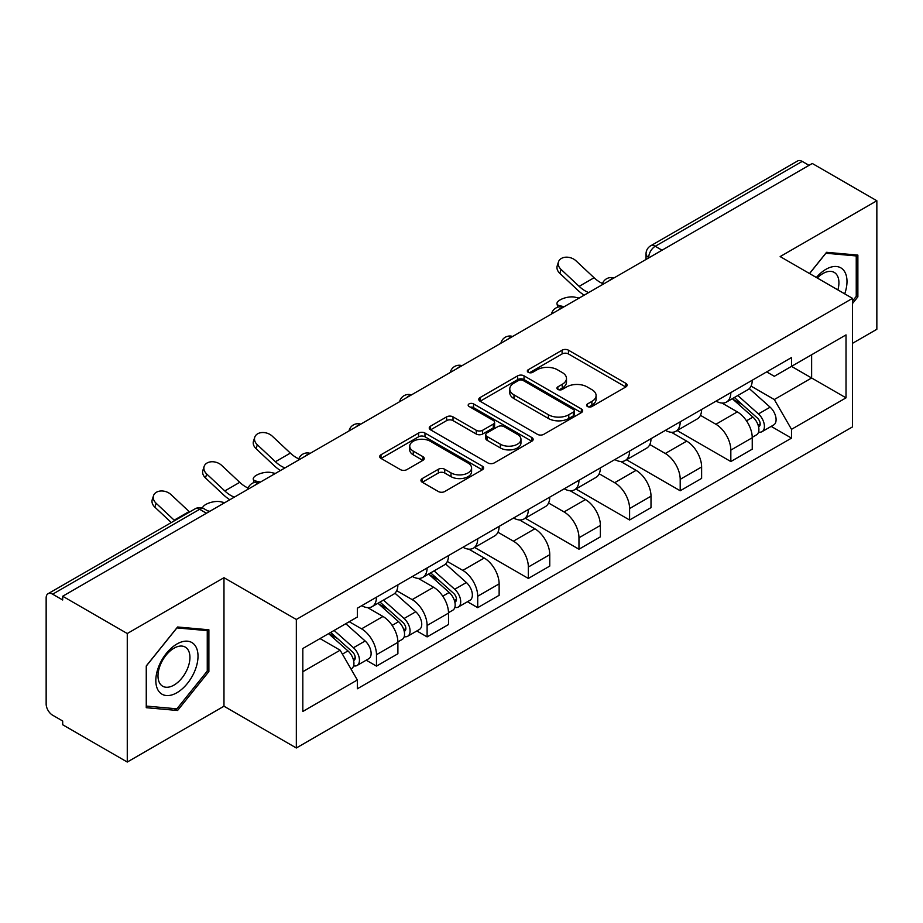 <?xml version="1.0" encoding="UTF-8"?>
<svg xmlns="http://www.w3.org/2000/svg" width="923" height="923" viewBox="0 0 923 923"><rect width="100%" height="100%" fill="white"/><g stroke="black" fill="none" stroke-linecap="round" stroke-linejoin="round"><path stroke-width="1.38" d="M587.49 406.512A3.15 1.823 0 0 0 591.955 406.512L625.794 386.979A4.5 2.596 0 0 0 627.109 385.133A4.5 2.596 0 0 0 625.794 383.299L568.464 350.198A4.5 2.596 0 0 0 562.095 350.198L528.256 369.731A3.15 1.823 0 0 0 527.333 371.023A3.15 1.823 0 0 0 528.256 372.315A3.15 1.823 0 0 0 532.709 372.315L537.094 369.777A14.41 8.319 0 0 1 557.469 369.777L562.257 372.546A14.41 8.319 0 0 1 566.48 378.43A14.41 8.319 0 0 1 562.257 384.314L557.873 386.841A3.15 1.823 0 0 0 556.95 388.121A3.15 1.823 0 0 0 557.873 389.414A3.15 1.823 0 0 0 562.326 389.414L566.71 386.887A14.41 8.319 0 0 1 587.097 386.887L591.874 389.644A14.41 8.319 0 0 1 596.096 395.529A14.41 8.319 0 0 1 591.874 401.413L587.49 403.939A3.15 1.823 0 0 0 586.567 405.232A3.15 1.823 0 0 0 587.49 406.512L587.49 403.939M422.261 478.552A4.5 2.596 0 0 0 420.946 480.387A4.5 2.596 0 0 0 422.261 482.233L438.356 491.521A4.5 2.596 0 0 0 444.724 491.521L482.302 469.819A4.5 2.596 0 0 0 483.629 467.984A4.5 2.596 0 0 0 482.302 466.138L424.972 433.037A4.5 2.596 0 0 0 418.604 433.037L381.014 454.739A4.5 2.596 0 0 0 379.699 456.573A4.5 2.596 0 0 0 381.014 458.419L400.444 469.634A4.5 2.596 0 0 0 406.824 469.634L422.907 460.346A4.5 2.596 0 0 0 424.222 458.512A4.5 2.596 0 0 0 422.907 456.666L413.273 451.105A12.045 6.957 0 0 1 409.743 446.19A12.045 6.957 0 0 1 417.173 439.763A12.045 6.957 0 0 1 430.314 441.275L468.053 463.058A12.045 6.957 0 0 1 471.584 467.984A12.045 6.957 0 0 1 464.142 474.41A12.045 6.957 0 0 1 451.012 472.899L444.724 469.265A4.5 2.596 0 0 0 438.356 469.265L422.261 478.552L422.261 482.233M296.329 619.471L223.977 577.694L127.27 633.524L62.695 596.235L812.275 163.475L876.85 200.752L780.154 256.582L852.517 298.36L296.329 619.471L296.329 747.988L852.517 426.888L852.517 298.36M537.405 434.329A4.5 2.596 0 0 0 543.774 434.329L581.363 412.627A4.5 2.596 0 0 0 582.678 410.793A4.5 2.596 0 0 0 581.363 408.947L524.033 375.846A4.5 2.596 0 0 0 517.665 375.846L480.075 397.548A4.5 2.596 0 0 0 478.76 399.394A4.5 2.596 0 0 0 480.075 401.228L537.405 434.329M470.349 407.193A3.15 1.823 0 0 1 473.545 407.643L473.545 403.893L531.833 437.548A4.5 2.596 0 0 1 533.159 439.383A4.5 2.596 0 0 1 531.833 441.229L494.255 462.919A4.5 2.596 0 0 1 487.875 462.919L430.545 429.818L430.545 426.149A4.5 2.596 0 0 0 429.23 427.984A4.5 2.596 0 0 0 430.545 429.818M430.545 426.149L446.628 416.861A4.5 2.596 0 0 1 453.008 416.861L476.256 430.28A4.5 2.596 0 0 0 482.625 430.28L493.297 424.119A4.5 2.596 0 0 0 494.613 422.284A4.5 2.596 0 0 0 493.297 420.45L469.092 406.466A3.15 1.823 0 0 1 468.169 405.185A3.15 1.823 0 0 1 470.107 403.501A3.15 1.823 0 0 1 473.545 403.893M127.27 633.524L127.27 762.04L62.695 724.763L62.695 721.013L52.646 715.21M852.517 343.321L876.85 329.28L876.85 200.752M127.27 762.04L223.977 706.21L296.329 747.988M52.634 594.181A9.172 5.296 -120 0 0 48.054 593.72A9.172 5.296 -120 0 0 46.15 597.931L46.15 703.961A9.172 5.296 -120 0 0 52.634 715.21M62.695 596.235L62.695 599.985L52.646 594.181L199.633 509.311L206.452 513.246M662.033 250.214L655.226 246.279A9.172 5.296 60 0 0 650.634 245.83L797.634 160.96A9.172 5.296 60 0 1 802.214 161.41L655.226 246.279A9.172 5.296 120 0 0 648.731 257.517L648.731 257.898M809.033 165.344L802.214 161.41M730.831 392.598A21.114 12.184 60 0 1 726.459 402.07L747.872 389.714A21.114 12.184 -120 0 0 752.245 380.23M700.43 415.327L715.902 424.257A21.114 12.184 60 0 1 730.831 450.112L752.245 437.744A21.114 12.184 -120 0 0 737.315 411.889L721.994 403.039M752.245 437.744L752.245 449.178L730.831 461.546L677.147 430.545M726.459 402.07A21.114 12.184 60 0 1 716.063 401.124M730.831 450.112L730.831 461.546M680.205 421.823A21.114 12.184 60 0 1 675.832 431.295L697.257 418.938A21.114 12.184 -120 0 0 701.618 409.454M626.521 459.769L680.205 490.771L701.618 478.402L701.618 466.969A21.114 12.184 -120 0 0 686.7 441.125L671.367 432.264M675.832 431.295A21.114 12.184 60 0 1 665.448 430.349M649.815 444.551L665.275 453.481A21.114 12.184 60 0 1 680.205 479.337L680.205 490.771M629.59 451.047A21.114 12.184 60 0 1 625.217 460.519L646.631 448.163A21.114 12.184 -120 0 0 651.003 438.679M575.906 488.994L629.59 519.995L651.003 507.627L651.003 496.193A21.114 12.184 -120 0 0 636.074 470.349L620.752 461.5M625.217 460.519A21.114 12.184 60 0 1 614.822 459.573M599.189 473.776L614.66 482.706A21.114 12.184 60 0 1 629.59 508.561L629.59 519.995M578.963 480.272A21.114 12.184 60 0 1 574.591 489.755L596.016 477.387A21.114 12.184 -120 0 0 600.377 467.915M525.279 518.218L578.963 549.22L600.377 536.851L600.377 525.429A21.114 12.184 -120 0 0 585.459 499.574L570.126 490.724M574.591 489.755A21.114 12.184 60 0 1 564.207 488.798M585.459 499.574L564.045 511.93A21.114 12.184 60 0 1 578.963 537.786L578.963 549.22M548.574 503L564.034 511.93M528.348 509.496A21.114 12.184 60 0 1 523.976 518.98L545.389 506.612A21.114 12.184 -120 0 0 549.762 497.139M474.664 547.443L528.348 578.444L549.762 566.076L549.762 554.654A21.114 12.184 -120 0 0 534.832 528.798L519.511 519.949M523.976 518.98A21.114 12.184 60 0 1 513.58 518.022M497.947 532.236L513.419 541.166A21.114 12.184 60 0 1 528.348 567.01L528.348 578.444M477.722 538.72A21.114 12.184 60 0 1 473.349 548.204L494.774 535.836A21.114 12.184 -120 0 0 499.135 526.364M467.453 601.738L477.722 607.669L499.135 595.3L499.135 583.878A21.114 12.184 -120 0 0 484.217 558.023L468.884 549.173M473.349 548.204A21.114 12.184 60 0 1 462.965 547.247M447.332 561.461L462.792 570.391A21.114 12.184 60 0 1 477.722 596.235L477.722 607.669M427.107 567.957A21.114 12.184 60 0 1 422.734 577.429L444.148 565.061A21.114 12.184 -120 0 0 448.52 555.588M416.838 630.963L427.107 636.893L448.52 624.525L448.52 613.103A21.114 12.184 -120 0 0 433.591 587.247L418.269 578.398M422.734 577.429A21.114 12.184 60 0 1 412.339 576.471M396.705 590.685L412.177 599.615A21.114 12.184 60 0 1 427.107 625.471L427.107 636.893M376.48 597.181A21.114 12.184 60 0 1 372.107 606.653L393.533 594.285A21.114 12.184 -120 0 0 397.894 584.813M349.229 621.721L361.562 628.84A21.114 12.184 60 0 1 376.48 654.695L397.905 642.327A21.114 12.184 -120 0 0 382.976 616.472L367.642 607.622M366.212 660.187L376.48 666.118L397.894 653.761L397.894 642.327M372.107 606.653A21.114 12.184 60 0 1 361.724 605.696M376.48 654.695L376.48 666.118M766.69 371.9L774.305 376.296L846.022 334.899L811.629 354.755L811.629 377.98L774.305 399.532L751.057 386.102M302.825 671.736L340.137 650.196L357.339 679.986L302.825 711.46L302.825 648.511L357.339 617.037L357.339 608.234L791.507 357.559L791.507 366.373L846.022 397.848L791.507 429.322L774.305 399.532M846.022 334.899L846.022 397.848M357.339 679.986L357.339 688.789L791.507 438.125L791.507 429.322M852.517 303.517L857.871 296.848L857.871 255.106L826.558 252.302L809.494 273.531M223.977 577.694L223.977 706.21M146.261 707.699L177.574 710.491L208.886 671.54L208.886 629.786L177.574 626.994L146.261 665.945L146.261 707.699M340.137 650.196L320.016 638.578M771.178 426.391L791.507 438.125M856.244 295.914L857.871 296.848M174.262 708.587L177.574 710.491M207.26 670.606L208.886 671.54M588.759 406.962L591.874 405.162A14.41 8.319 0 0 0 596.096 399.278L596.096 395.529M566.48 378.43L566.48 382.168A14.41 8.319 0 0 1 562.257 388.052L559.13 389.852M625.736 387.014L568.464 353.947A4.5 2.596 0 0 0 562.095 353.947L529.514 372.754M581.305 412.662L524.033 379.595A4.5 2.596 0 0 0 517.665 379.595L480.133 401.263M573.402 412.073A3.15 1.823 0 0 0 574.325 410.793A3.15 1.823 0 0 0 573.402 409.5L523.076 380.449A3.15 1.823 0 0 0 518.611 380.449L513.996 383.114A14.41 8.319 0 0 0 509.773 388.998A14.41 8.319 0 0 0 513.996 394.882L548.4 414.739A14.41 8.319 0 0 0 568.787 414.739L573.402 412.073L573.402 415.823A3.15 1.823 0 0 0 574.325 414.542L574.325 410.793M509.773 388.998L509.773 392.748A14.41 8.319 0 0 0 513.996 398.632L513.996 394.882M573.402 415.823L568.787 418.488A14.41 8.319 0 0 1 548.4 418.488L513.996 398.632M430.603 429.853L446.628 420.6L446.628 416.861M494.613 422.284L494.613 426.034A4.5 2.596 0 0 1 493.297 427.868L482.625 434.029A4.5 2.596 0 0 1 476.256 434.029L453.008 420.6A4.5 2.596 0 0 0 446.628 420.6M473.545 407.643L531.775 441.263M500.381 444.217A12.045 6.957 0 0 0 513.511 445.717A12.045 6.957 0 0 0 520.953 439.29A12.045 6.957 0 0 0 517.422 434.375L504.12 426.691A4.5 2.596 0 0 0 497.751 426.691L487.079 432.852A4.5 2.596 0 0 0 485.763 434.698A4.5 2.596 0 0 0 487.079 436.533L500.381 444.217L500.381 447.955A12.045 6.957 0 0 0 513.511 449.466A12.045 6.957 0 0 0 520.953 443.04L520.953 439.29M485.763 434.698L485.763 438.448A4.5 2.596 0 0 0 487.079 440.283L487.079 436.533M500.381 447.955L487.079 440.283M471.584 467.984L471.584 471.722A12.045 6.957 0 0 1 464.142 478.149A12.045 6.957 0 0 1 451.012 476.649L444.724 473.014A4.5 2.596 0 0 0 438.356 473.014L422.33 482.268M409.743 446.19L409.743 449.939A12.045 6.957 0 0 0 413.273 454.854L413.273 451.105M422.849 460.381L413.273 454.854M482.244 469.853L424.972 436.787A4.5 2.596 0 0 0 418.604 436.787L381.084 458.454M579.113 298.094L574.729 297.137A10.557 4.004 -13.1 0 0 563.018 298.556A10.557 4.004 -13.1 0 0 556.996 303.84A10.557 4.004 -13.1 0 0 559.811 305.755L564.184 306.713M732.297 398.701L752.914 417.115A11.468 6.623 60 0 1 756.525 434.848L752.245 437.317M732.839 399.186L742.554 404.793M734.373 397.501L757.322 417.981A5.503 3.184 60 0 1 759.052 426.495A5.503 3.184 60 0 1 758.556 426.703M737.812 395.517L758.441 413.931A11.468 6.623 60 0 1 762.04 431.664A11.468 6.623 60 0 1 758.568 432.033M749.314 388.618L770.117 407.181A11.468 6.623 60 0 1 773.716 424.926L762.04 431.664M602.511 283.488A28.451 16.429 60 0 1 594.077 277.742L575.987 260.805A10.557 7.626 17.7 0 0 565.799 257.194A10.557 7.626 17.7 0 0 558.473 261.901A10.557 7.626 17.7 0 0 561.057 269.424L559.811 273.346A10.557 7.626 -162.3 0 1 557.215 265.824L558.473 261.901M588.689 292.556A28.451 16.429 60 0 1 579.148 286.361L561.057 269.424M559.811 273.346L577.89 290.295A34.416 19.868 -120 0 0 584.178 295.164M844.707 293.86A29.824 17.225 120 0 0 844.176 270.958A29.824 17.225 120 0 0 816.347 277.488M837.876 289.914A22.579 13.037 120 0 0 836.78 274.766A22.579 13.037 120 0 0 834.242 272.412A22.579 13.037 120 0 0 817.27 278.019M809.563 273.566L825.9 253.225L856.244 255.936L856.244 296.387L852.517 301.036M854.236 254.771L856.244 255.936M195.191 645.639A29.824 17.225 120 0 0 166.371 653.369A29.824 17.225 120 0 0 158.652 691.096A29.824 17.225 120 0 0 187.461 683.366A29.824 17.225 120 0 0 195.191 645.639M187.796 649.457A22.579 13.037 120 0 0 185.258 647.104A22.579 13.037 120 0 0 164.236 657.649A22.579 13.037 120 0 0 160.129 683.862A22.579 13.037 120 0 0 162.667 686.216A22.579 13.037 120 0 0 183.689 675.682A22.579 13.037 120 0 0 187.796 649.457M176.916 708.818L146.584 706.107L146.584 665.656L176.916 627.917L207.26 630.628L207.26 671.079L176.916 708.818M205.252 629.463L207.26 630.628M275.389 473.441L271.004 472.495A10.557 4.004 -13.1 0 0 259.294 473.914A10.557 4.004 -13.1 0 0 253.271 479.199A10.557 4.004 -13.1 0 0 256.086 481.114L260.459 482.06M428.572 574.06L449.189 592.462A11.468 6.623 60 0 1 452.801 610.207L448.52 612.676M429.114 574.544L438.829 580.152M430.649 572.86L453.597 593.339A5.503 3.184 60 0 1 455.327 601.854A5.503 3.184 60 0 1 454.831 602.05M434.087 570.875L454.716 589.278A11.468 6.623 60 0 1 458.316 607.022A11.468 6.623 60 0 1 454.843 607.392M445.59 563.965L466.392 582.54A11.468 6.623 60 0 1 469.992 600.273L458.316 607.022M298.787 458.846A28.451 16.429 60 0 1 290.353 453.101L272.262 436.152A10.557 7.626 17.7 0 0 262.074 432.541A10.557 7.626 17.7 0 0 254.748 437.248A10.557 7.626 17.7 0 0 257.332 444.771L256.086 448.705A10.557 7.626 -162.3 0 1 253.49 441.182L254.748 437.248M284.965 467.915A28.451 16.429 60 0 1 275.423 461.719L257.332 444.771M256.086 448.705L274.166 465.642A34.416 19.868 -120 0 0 280.454 470.522M224.762 502.666L220.389 501.72A10.557 4.004 -13.1 0 0 209.025 503A10.557 4.004 -13.1 0 0 202.61 508.123M377.945 603.284L398.574 621.687A11.468 6.623 60 0 1 402.174 639.431L397.894 641.9M378.488 603.769L388.202 609.376M380.022 602.084L402.982 622.564A5.503 3.184 60 0 1 404.712 631.078A5.503 3.184 60 0 1 404.205 631.274M383.46 600.1L404.089 618.502A11.468 6.623 60 0 1 407.689 636.247A11.468 6.623 60 0 1 404.228 636.616M394.963 593.189L415.777 611.764A11.468 6.623 60 0 1 419.377 629.498L407.689 636.247M207.583 510.8L209.844 511.284M248.16 488.071A28.451 16.429 60 0 1 239.726 482.325L221.647 465.377A10.557 7.626 17.7 0 0 211.448 461.765A10.557 7.626 17.7 0 0 204.121 466.473A10.557 7.626 17.7 0 0 206.717 473.995L205.46 477.929A10.557 7.626 -162.3 0 1 202.875 470.407L204.121 466.473M234.35 497.139A28.451 16.429 60 0 1 224.808 490.944L206.717 473.995M205.46 477.929L223.551 494.866A34.416 19.868 -120 0 0 229.827 499.747M328.588 633.64L347.948 650.911A11.468 6.623 60 0 1 351.559 668.656L350.982 668.979M328.784 633.524L337.587 638.601M330.665 632.428L352.355 651.788A5.503 3.184 60 0 1 354.086 660.303A5.503 3.184 60 0 1 353.59 660.499M334.103 630.444L353.474 647.727A11.468 6.623 60 0 1 357.074 665.471A11.468 6.623 60 0 1 353.601 665.841M345.79 623.706L365.15 640.989A11.468 6.623 60 0 1 368.75 658.722L357.074 665.471M189.596 512A28.451 16.429 60 0 1 189.111 511.55L171.02 494.601A10.557 7.626 17.7 0 0 160.833 490.99A10.557 7.626 17.7 0 0 153.506 495.709A10.557 7.626 17.7 0 0 156.091 503.22L154.845 507.154A10.557 7.626 -162.3 0 1 152.249 499.631L153.506 495.709M174.666 520.618A28.451 16.429 60 0 1 174.182 520.168L156.091 503.22M154.845 507.154L171.297 522.568M649.054 257.713L648.731 257.517A9.172 5.296 0 0 1 646.042 253.779L646.042 259.444M427.107 625.471L448.52 613.103M477.722 596.235L499.135 583.878M528.348 567.01L549.762 554.654M578.963 537.786L600.377 525.429M629.59 508.561L651.003 496.193M680.205 479.337L701.618 466.969M361.562 628.84L382.976 616.472M412.177 599.615L433.591 587.247M462.792 570.391L484.217 558.023M513.419 541.166L534.832 528.798M614.66 482.706L636.074 470.349M665.275 453.481L686.7 441.125M715.902 424.257L737.315 411.889M613.114 278.458A9.172 5.296 120 0 0 609.065 280.8M562.499 307.682A9.172 5.296 120 0 0 558.438 310.024M511.873 336.907A9.172 5.296 120 0 0 507.823 339.249M461.258 366.131A9.172 5.296 120 0 0 457.197 368.473M410.631 395.356A9.172 5.296 120 0 0 406.582 397.698M360.016 424.592A9.172 5.296 120 0 0 355.955 426.922M309.39 453.816A9.172 5.296 120 0 0 305.34 456.147M258.775 483.041A9.172 5.296 120 0 0 254.713 485.383M209.14 511.7L204.225 508.861A9.172 5.296 120 0 0 199.633 509.311A9.172 5.296 60 0 0 195.041 508.861L48.054 593.72M591.874 405.162L591.874 401.413M557.873 389.414L557.873 386.841M562.257 388.052L562.257 384.314M528.256 372.315L528.256 369.731M562.095 353.947L562.095 350.198M568.464 353.947L568.464 350.198M625.794 386.979L625.794 383.299M480.075 401.228L480.075 397.548M517.665 379.595L517.665 375.846M524.033 379.595L524.033 375.846M581.363 412.627L581.363 408.947M548.4 418.488L548.4 414.739M568.787 418.488L568.787 414.739M453.008 420.6L453.008 416.861M476.256 434.029L476.256 430.28M482.625 434.029L482.625 430.28M493.297 427.868L493.297 424.119M531.833 441.229L531.833 437.548M438.356 473.014L438.356 469.265M444.724 473.014L444.724 469.265M451.012 476.649L451.012 472.899M422.907 460.346L422.907 456.666M381.014 458.419L381.014 454.739M418.604 436.787L418.604 433.037M424.972 436.787L424.972 433.037M482.302 469.819L482.302 466.138M559.811 305.755L560.053 306.805M752.914 417.115L746.488 420.819M760.194 423.98L758.129 425.168M770.117 407.181L758.441 413.931M579.148 286.361L594.077 277.742M256.086 481.114L256.329 482.164M449.189 592.462L442.763 596.177M456.47 599.327L454.404 600.527M466.392 582.54L454.716 589.278M275.423 461.719L290.353 453.101M398.574 621.687L392.137 625.402M405.855 628.563L403.778 629.751M415.777 611.764L404.089 618.502M224.808 490.944L239.726 482.325M347.948 650.911L342.41 654.119M355.228 657.787L353.163 658.976M365.15 640.989L353.474 647.727M174.182 520.168L189.111 511.55M613.899 278.008A9.172 9.172 0 0 0 602.119 284.803M563.272 307.232A9.172 9.172 0 0 0 551.504 314.028M512.657 336.457A9.172 9.172 0 0 0 500.877 343.264M462.031 365.681A9.172 9.172 0 0 0 450.262 372.488M411.416 394.906A9.172 9.172 0 0 0 399.636 401.713M360.789 424.142A9.172 9.172 0 0 0 349.021 430.937M310.174 453.366A9.172 9.172 0 0 0 298.394 460.162M259.548 482.591A9.172 9.172 0 0 0 247.779 489.386M204.225 508.861A9.172 9.172 0 0 0 195.041 508.861M650.634 245.83A9.172 9.172 0 0 0 646.042 253.779M557.78 307.197L556.996 303.84M254.056 482.556L253.271 479.199"/></g></svg>
